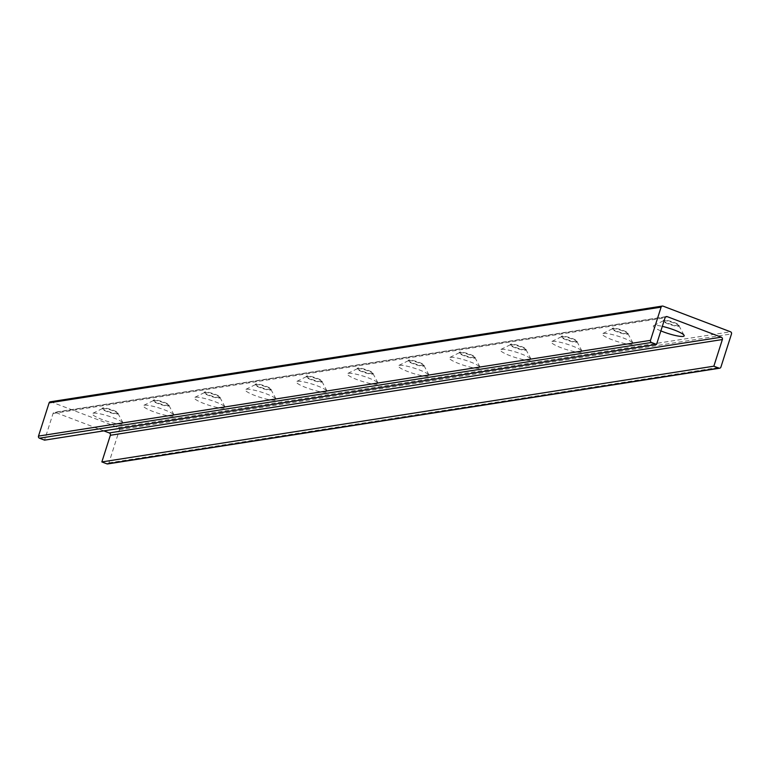 <?xml version="1.0" encoding="UTF-8"?>
<svg xmlns="http://www.w3.org/2000/svg" width="770" height="770" viewBox="0 0 770 770"><rect width="100%" height="100%" fill="white"/><g stroke="black" fill="none" stroke-linecap="round" stroke-linejoin="round"><path stroke-width="0.58" stroke-dasharray="3.85 2.89" d="M122.16 424.145A16.209 2.676 17.7 0 1 103.247 419.958A16.209 2.676 17.7 0 1 92.669 413.384A16.209 2.676 17.7 0 1 108.57 416.118A16.209 2.676 17.7 0 1 123.113 423.096A16.209 2.676 17.7 0 1 122.16 424.145M117.502 414.029A8.287 1.367 -162.3 0 0 118.022 413.75A8.287 1.367 -162.3 0 0 117.983 413.49A8.287 1.367 -162.3 0 0 111.14 410.121A8.287 1.367 -162.3 0 0 102.766 408.427A8.287 1.367 -162.3 0 0 102.42 408.524A8.287 1.367 -162.3 0 0 102.237 408.706A8.287 1.367 -162.3 0 0 108.464 412.114A8.287 1.367 -162.3 0 0 117.502 414.029M153.933 399.928A8.287 1.367 -162.3 0 0 153.403 400.208A8.287 1.367 -162.3 0 0 160.882 404.038A8.287 1.367 -162.3 0 0 169.188 405.251A8.287 1.367 -162.3 0 0 162.961 401.844A8.287 1.367 -162.3 0 0 153.933 399.928M168.495 406.05A8.287 1.367 -162.3 0 0 169.025 405.771A8.287 1.367 -162.3 0 0 168.986 405.521A8.287 1.367 -162.3 0 0 162.143 402.142A8.287 1.367 -162.3 0 0 153.769 400.448A8.287 1.367 -162.3 0 0 153.423 400.544A8.287 1.367 -162.3 0 0 153.24 400.727A8.287 1.367 -162.3 0 0 159.467 404.135A8.287 1.367 -162.3 0 0 168.495 406.05M102.93 407.908A8.287 1.367 -162.3 0 0 102.4 408.187A8.287 1.367 -162.3 0 0 109.879 412.017A8.287 1.367 -162.3 0 0 118.195 413.23A8.287 1.367 -162.3 0 0 111.958 409.823A8.287 1.367 -162.3 0 0 102.93 407.908M173.163 416.166A16.209 2.676 17.7 0 1 154.25 411.979A16.209 2.676 17.7 0 1 143.672 405.405A16.209 2.676 17.7 0 1 159.573 408.139A16.209 2.676 17.7 0 1 174.116 415.126A16.209 2.676 17.7 0 1 173.163 416.166M204.926 391.949A8.287 1.367 -162.3 0 0 204.406 392.238A8.287 1.367 -162.3 0 0 211.885 396.059A8.287 1.367 -162.3 0 0 220.191 397.272A8.287 1.367 -162.3 0 0 213.964 393.865A8.287 1.367 -162.3 0 0 204.926 391.949M219.498 398.071A8.287 1.367 -162.3 0 0 220.028 397.792A8.287 1.367 -162.3 0 0 219.989 397.541A8.287 1.367 -162.3 0 0 213.136 394.163A8.287 1.367 -162.3 0 0 204.762 392.469A8.287 1.367 -162.3 0 0 204.416 392.575A8.287 1.367 -162.3 0 0 204.233 392.758A8.287 1.367 -162.3 0 0 210.47 396.165A8.287 1.367 -162.3 0 0 219.498 398.071M224.166 408.187A16.209 2.676 17.7 0 1 205.244 404A16.209 2.676 17.7 0 1 194.675 397.426A16.209 2.676 17.7 0 1 210.576 400.159A16.209 2.676 17.7 0 1 225.119 407.147A16.209 2.676 17.7 0 1 224.166 408.187M255.929 383.97A8.287 1.367 -162.3 0 0 255.399 384.259A8.287 1.367 -162.3 0 0 262.878 388.08A8.287 1.367 -162.3 0 0 271.194 389.293A8.287 1.367 -162.3 0 0 264.957 385.886A8.287 1.367 -162.3 0 0 255.929 383.97M270.501 390.092A8.287 1.367 -162.3 0 0 271.03 389.812A8.287 1.367 -162.3 0 0 270.982 389.562A8.287 1.367 -162.3 0 0 264.139 386.184A8.287 1.367 -162.3 0 0 255.765 384.49A8.287 1.367 -162.3 0 0 255.419 384.596A8.287 1.367 -162.3 0 0 255.236 384.779A8.287 1.367 -162.3 0 0 261.473 388.186A8.287 1.367 -162.3 0 0 270.501 390.092M275.159 400.217A16.209 2.676 17.7 0 1 256.246 396.021A16.209 2.676 17.7 0 1 245.669 389.447A16.209 2.676 17.7 0 1 261.569 392.19A16.209 2.676 17.7 0 1 276.112 399.168A16.209 2.676 17.7 0 1 275.159 400.217M306.932 376.001A8.287 1.367 -162.3 0 0 306.402 376.28A8.287 1.367 -162.3 0 0 313.881 380.101A8.287 1.367 -162.3 0 0 322.197 381.314A8.287 1.367 -162.3 0 0 315.96 377.906A8.287 1.367 -162.3 0 0 306.932 376.001M321.504 382.122A8.287 1.367 -162.3 0 0 322.024 381.833A8.287 1.367 -162.3 0 0 321.985 381.583A8.287 1.367 -162.3 0 0 315.142 378.205A8.287 1.367 -162.3 0 0 306.768 376.52A8.287 1.367 -162.3 0 0 306.422 376.617A8.287 1.367 -162.3 0 0 306.239 376.8A8.287 1.367 -162.3 0 0 312.466 380.207A8.287 1.367 -162.3 0 0 321.504 382.122M326.162 392.238A16.209 2.676 17.7 0 1 307.249 388.042A16.209 2.676 17.7 0 1 296.671 381.477A16.209 2.676 17.7 0 1 312.572 384.211A16.209 2.676 17.7 0 1 327.115 391.189A16.209 2.676 17.7 0 1 326.162 392.238M357.935 368.022A8.287 1.367 -162.3 0 0 357.405 368.301A8.287 1.367 -162.3 0 0 364.884 372.122A8.287 1.367 -162.3 0 0 373.19 373.344A8.287 1.367 -162.3 0 0 366.963 369.937A8.287 1.367 -162.3 0 0 357.935 368.022M372.497 374.143A8.287 1.367 -162.3 0 0 373.026 373.864A8.287 1.367 -162.3 0 0 372.988 373.604A8.287 1.367 -162.3 0 0 366.145 370.226A8.287 1.367 -162.3 0 0 357.761 368.541A8.287 1.367 -162.3 0 0 357.415 368.637A8.287 1.367 -162.3 0 0 357.242 368.82A8.287 1.367 -162.3 0 0 363.469 372.228A8.287 1.367 -162.3 0 0 372.497 374.143M377.165 384.259A16.209 2.676 17.7 0 1 358.243 380.062A16.209 2.676 17.7 0 1 347.674 373.498A16.209 2.676 17.7 0 1 363.575 376.232A16.209 2.676 17.7 0 1 378.118 383.21A16.209 2.676 17.7 0 1 377.165 384.259M408.928 360.042A8.287 1.367 -162.3 0 0 408.408 360.322A8.287 1.367 -162.3 0 0 415.887 364.143A8.287 1.367 -162.3 0 0 424.193 365.365A8.287 1.367 -162.3 0 0 417.966 361.958A8.287 1.367 -162.3 0 0 408.928 360.042M423.5 366.164A8.287 1.367 -162.3 0 0 424.029 365.885A8.287 1.367 -162.3 0 0 423.981 365.625A8.287 1.367 -162.3 0 0 417.138 362.247A8.287 1.367 -162.3 0 0 408.764 360.562A8.287 1.367 -162.3 0 0 408.418 360.658A8.287 1.367 -162.3 0 0 408.235 360.841A8.287 1.367 -162.3 0 0 414.472 364.248A8.287 1.367 -162.3 0 0 423.5 366.164M428.168 376.28A16.209 2.676 17.7 0 1 409.245 372.093A16.209 2.676 17.7 0 1 398.677 365.519A16.209 2.676 17.7 0 1 414.568 368.253A16.209 2.676 17.7 0 1 429.111 375.231A16.209 2.676 17.7 0 1 428.168 376.28M459.931 352.063A8.287 1.367 -162.3 0 0 459.401 352.342A8.287 1.367 -162.3 0 0 466.88 356.173A8.287 1.367 -162.3 0 0 475.196 357.386A8.287 1.367 -162.3 0 0 468.959 353.979A8.287 1.367 -162.3 0 0 459.931 352.063M474.503 358.185A8.287 1.367 -162.3 0 0 475.032 357.906A8.287 1.367 -162.3 0 0 474.984 357.646A8.287 1.367 -162.3 0 0 468.141 354.277A8.287 1.367 -162.3 0 0 459.767 352.583A8.287 1.367 -162.3 0 0 459.421 352.679A8.287 1.367 -162.3 0 0 459.238 352.862A8.287 1.367 -162.3 0 0 465.465 356.269A8.287 1.367 -162.3 0 0 474.503 358.185M479.161 368.301A16.209 2.676 17.7 0 1 460.248 364.114A16.209 2.676 17.7 0 1 449.67 357.54A16.209 2.676 17.7 0 1 465.571 360.273A16.209 2.676 17.7 0 1 480.114 367.252A16.209 2.676 17.7 0 1 479.161 368.301M510.934 344.084A8.287 1.367 -162.3 0 0 510.404 344.363A8.287 1.367 -162.3 0 0 517.883 348.194A8.287 1.367 -162.3 0 0 526.189 349.407A8.287 1.367 -162.3 0 0 519.962 346A8.287 1.367 -162.3 0 0 510.934 344.084M525.496 350.206A8.287 1.367 -162.3 0 0 526.025 349.927A8.287 1.367 -162.3 0 0 525.987 349.676A8.287 1.367 -162.3 0 0 519.144 346.298A8.287 1.367 -162.3 0 0 510.77 344.604A8.287 1.367 -162.3 0 0 510.423 344.7A8.287 1.367 -162.3 0 0 510.24 344.883A8.287 1.367 -162.3 0 0 516.468 348.29A8.287 1.367 -162.3 0 0 525.496 350.206M530.164 360.322A16.209 2.676 17.7 0 1 511.251 356.135A16.209 2.676 17.7 0 1 500.673 349.561A16.209 2.676 17.7 0 1 516.574 352.294A16.209 2.676 17.7 0 1 531.117 359.282A16.209 2.676 17.7 0 1 530.164 360.322M561.936 336.105A8.287 1.367 -162.3 0 0 561.407 336.394A8.287 1.367 -162.3 0 0 568.886 340.215A8.287 1.367 -162.3 0 0 577.192 341.428A8.287 1.367 -162.3 0 0 570.965 338.02A8.287 1.367 -162.3 0 0 561.936 336.105M576.499 342.226A8.287 1.367 -162.3 0 0 577.028 341.947A8.287 1.367 -162.3 0 0 576.99 341.697A8.287 1.367 -162.3 0 0 570.137 338.319A8.287 1.367 -162.3 0 0 561.763 336.625A8.287 1.367 -162.3 0 0 561.417 336.731A8.287 1.367 -162.3 0 0 561.234 336.913A8.287 1.367 -162.3 0 0 567.471 340.321A8.287 1.367 -162.3 0 0 576.499 342.226M581.167 352.342A16.209 2.676 17.7 0 1 562.244 348.156A16.209 2.676 17.7 0 1 551.676 341.582A16.209 2.676 17.7 0 1 567.577 344.315A16.209 2.676 17.7 0 1 582.12 351.303A16.209 2.676 17.7 0 1 581.167 352.342M612.93 328.126A8.287 1.367 -162.3 0 0 612.4 328.415A8.287 1.367 -162.3 0 0 619.879 332.236A8.287 1.367 -162.3 0 0 628.195 333.449A8.287 1.367 -162.3 0 0 621.958 330.041A8.287 1.367 -162.3 0 0 612.93 328.126M627.502 334.247A8.287 1.367 -162.3 0 0 628.031 333.968A8.287 1.367 -162.3 0 0 627.983 333.718A8.287 1.367 -162.3 0 0 621.14 330.34A8.287 1.367 -162.3 0 0 612.766 328.646A8.287 1.367 -162.3 0 0 612.419 328.752A8.287 1.367 -162.3 0 0 612.237 328.934A8.287 1.367 -162.3 0 0 618.474 332.342A8.287 1.367 -162.3 0 0 627.502 334.247M632.17 344.373A16.209 2.676 17.7 0 1 613.247 340.176A16.209 2.676 17.7 0 1 602.679 333.603A16.209 2.676 17.7 0 1 618.57 336.346A16.209 2.676 17.7 0 1 633.113 343.324A16.209 2.676 17.7 0 1 632.17 344.373M50.32 401.796A1.655 1.55 -98.9 0 1 51.07 401.873L118.522 427.523A1.655 1.55 -98.9 0 1 119.494 429.641L108.897 462.857A1.655 1.55 -98.9 0 1 107.675 463.935M663.933 320.156A8.287 1.367 -162.3 0 0 663.403 320.436A8.287 1.367 -162.3 0 0 670.882 324.257A8.287 1.367 -162.3 0 0 679.198 325.469A8.287 1.367 -162.3 0 0 672.961 322.062A8.287 1.367 -162.3 0 0 663.933 320.156M103.844 430.863L55.248 412.383A1.838 1.723 81.1 0 0 53.053 413.49L44.554 440.142M660.872 330.888A16.209 2.676 17.7 0 1 653.672 325.633A16.209 2.676 17.7 0 1 662.316 326.364M678.505 326.278A8.287 1.367 -162.3 0 0 679.024 325.989A8.287 1.367 -162.3 0 0 678.986 325.739A8.287 1.367 -162.3 0 0 672.143 322.361A8.287 1.367 -162.3 0 0 663.769 320.676A8.287 1.367 -162.3 0 0 663.422 320.772A8.287 1.367 -162.3 0 0 663.24 320.955A8.287 1.367 -162.3 0 0 669.467 324.363A8.287 1.367 -162.3 0 0 678.505 326.278M51.07 401.873L663.076 306.142M118.522 427.523L730.528 331.793M119.494 429.641L731.5 333.911M108.897 462.857L720.893 367.126M55.248 412.383L665.636 316.903M53.053 413.49L665.059 317.76M102.42 408.524L92.669 413.384M117.983 413.49L123.113 423.096M169.025 405.771L169.188 405.251M153.24 400.727L153.403 400.208M118.022 413.75L118.195 413.23M102.237 408.706L102.4 408.187M153.423 400.544L143.672 405.405M168.986 405.521L174.116 415.126M220.028 397.792L220.191 397.272M204.233 392.758L204.406 392.238M204.416 392.575L194.675 397.426M219.989 397.541L225.119 407.147M271.03 389.812L271.194 389.293M255.236 384.779L255.399 384.259M255.419 384.596L245.669 389.447M270.982 389.562L276.112 399.168M322.024 381.833L322.197 381.314M306.239 376.8L306.402 376.28M306.422 376.617L296.671 381.477M321.985 381.583L327.115 391.189M373.026 373.864L373.19 373.344M357.242 368.82L357.405 368.301M357.415 368.637L347.674 373.498M372.988 373.604L378.118 383.21M424.029 365.885L424.193 365.365M408.235 360.841L408.408 360.322M408.418 360.658L398.677 365.519M423.981 365.625L429.111 375.231M475.032 357.906L475.196 357.386M459.238 352.862L459.401 352.342M459.421 352.679L449.67 357.54M474.984 357.646L480.114 367.252M526.025 349.927L526.189 349.407M510.24 344.883L510.404 344.363M510.423 344.7L500.673 349.561M525.987 349.676L531.117 359.282M577.028 341.947L577.192 341.428M561.234 336.913L561.407 336.394M561.417 336.731L551.676 341.582M576.99 341.697L582.12 351.303M628.031 333.968L628.195 333.449M612.237 328.934L612.4 328.415M612.419 328.752L602.679 333.603M627.983 333.718L633.113 343.324M666.406 316.566L54.41 412.297M679.024 325.989L679.198 325.469M663.24 320.955L663.403 320.436M663.422 320.772L653.672 325.633M678.986 325.739L684.116 335.345"/><path stroke-width="1.16" d="M656.55 344.411L44.554 440.142L39.472 438.207A1.655 1.55 -98.9 0 1 38.5 436.089L49.107 402.874A1.655 1.55 -98.9 0 1 50.32 401.796L662.325 306.065A1.655 1.55 -98.9 0 1 663.076 306.142L730.528 331.793A1.655 1.55 -98.9 0 1 731.5 333.911L720.893 367.126A1.655 1.55 -98.9 0 1 718.93 368.127L713.848 366.193L722.356 339.551A1.838 1.723 81.1 0 0 721.269 337.193L667.244 316.653A1.838 1.723 81.1 0 0 665.059 317.76L656.55 344.411L651.478 342.477A1.655 1.55 -98.9 0 1 650.506 340.359L661.103 307.143A1.655 1.55 -98.9 0 1 662.325 306.065M719.681 368.204L107.675 463.935A1.655 1.55 -98.9 0 1 106.924 463.858L101.852 461.933L110.351 435.281A1.838 1.723 81.1 0 0 109.273 432.933L103.844 430.863M101.852 461.933L713.848 366.193M662.316 326.364A16.209 2.676 17.7 0 1 684.116 335.345A16.209 2.676 17.7 0 1 683.163 336.394A16.209 2.676 17.7 0 1 660.872 330.888M49.107 402.874L661.103 307.143M106.924 463.858L718.93 368.127M39.472 438.207L651.478 342.477M38.5 436.089L650.506 340.359M110.351 435.281L722.356 339.551M109.273 432.933L721.269 337.193M665.636 316.903L667.244 316.653"/></g></svg>
